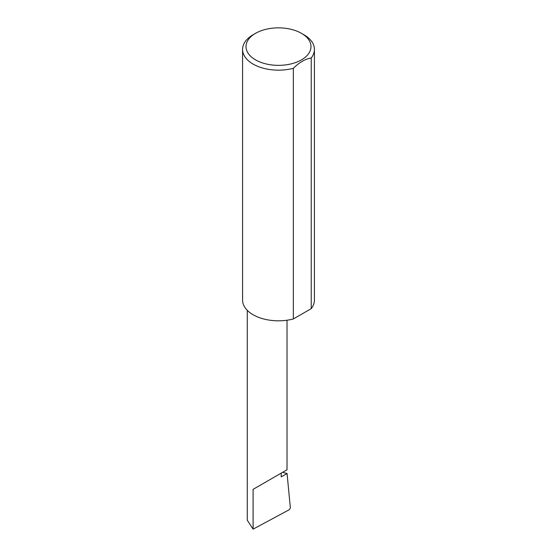 <?xml version="1.0" encoding="UTF-8"?>
<svg xmlns="http://www.w3.org/2000/svg" width="557" height="557" viewBox="0 0 557 557"><rect width="100%" height="100%" fill="white"/><g stroke="black" fill="none" stroke-linecap="round" stroke-linejoin="round"><path stroke-width="0.84" d="M282.587 472.322L287.057 473.499L281.208 476.876L281.208 473.123L287.029 469.76L287.029 320.219M281.208 473.123C285.887 470.421 291.422 467.226 281.208 473.123L253.094 489.352L281.208 473.123M255.531 59.864A32.48 18.75 0 0 0 301.469 59.864A32.48 18.75 0 0 0 301.469 33.343L303.906 34.75A35.927 20.741 180 0 1 314.427 49.42A35.927 20.741 180 0 1 311.224 57.984C305.264 58.951 299.304 62.391 293.337 68.309A35.927 20.741 180 0 1 253.094 64.09A35.927 20.741 180 0 1 242.573 49.42A35.927 20.741 180 0 1 253.094 34.75L255.531 33.343A32.48 18.75 0 0 0 255.531 59.864M293.337 68.309L293.337 318.966A35.927 20.741 180 0 1 253.094 314.74A35.927 20.741 180 0 1 242.573 300.07L242.573 49.42M287.057 473.499L290.364 507.887L289.334 509.69L253.094 529.15L247.273 520.196L247.273 310.333M253.094 529.15L253.094 489.352M311.224 57.984L311.224 308.641A35.927 20.741 180 0 0 314.427 300.07L314.427 49.42M293.337 318.966L311.224 308.641M303.906 34.75L301.469 33.343A32.48 18.75 0 0 0 255.531 33.343"/></g></svg>
